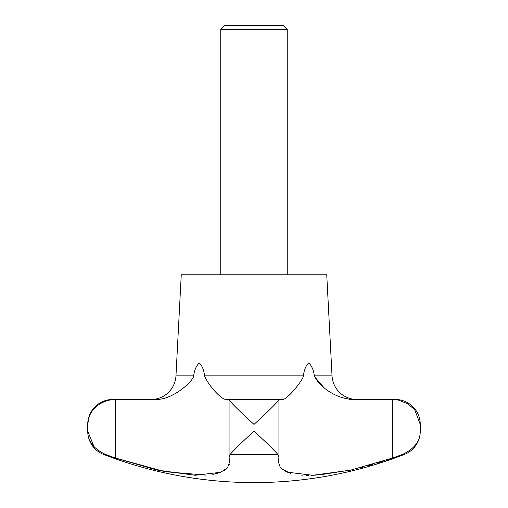 <?xml version="1.0" encoding="UTF-8"?>
<svg xmlns="http://www.w3.org/2000/svg" width="508" height="508" viewBox="0 0 508 508"><rect width="100%" height="100%" fill="white"/><g stroke="black" fill="none" stroke-linecap="round" stroke-linejoin="round"><path stroke-width="0.76" d="M112.681 399.472L114.884 399.472L112.681 399.472A24.936 24.936 0 0 0 87.744 424.409C87.363 413.772 97.447 400.177 114.884 399.472L155.08 399.472C173.653 400.291 194.246 379.724 193.618 375.837C194.45 369.983 196.342 365.69 199.301 362.972C202.171 365.69 203.93 369.983 204.572 375.837C207.093 383.242 219.615 398.297 225.533 399.472L229.159 399.472C228.117 400.177 242.303 413.772 254 424.409L252.432 422.961M88.824 417.709L87.744 424.409L87.744 431.209A24.936 24.936 0 0 0 103.664 454.457A415.639 415.639 0 0 0 404.336 454.457A24.936 24.936 0 0 0 420.256 431.209C420.364 441.046 414.42 448.793 402.425 454.457L392.773 457.962L350.507 470.186L312.769 475.272L286.931 472.135L280.353 467.601L278.263 461.601L278.936 457.041L277.908 454.463C272.834 448.793 264.865 441.046 254 431.209C243.135 441.046 235.166 448.793 230.099 454.457L229.064 457.041L229.737 461.601L227.52 467.76L220.732 472.269L195.25 475.272L156.851 470.046L115.227 457.962L105.658 454.489M287.249 29.559L220.751 29.559L224.434 25.87L283.566 25.87L287.249 29.559L287.249 274.784M220.751 274.784L220.751 29.559M283.566 25.87L282.753 25.4L225.247 25.4L224.434 25.87M151.067 399.472A24.936 24.936 0 0 0 175.965 375.837L181.261 274.784L326.739 274.784L332.035 375.837A24.936 24.936 0 0 0 356.934 399.472M254 424.409C265.697 413.772 279.883 400.177 278.841 399.472L282.467 399.472C286.937 400.291 303.346 379.724 303.428 375.837C304.07 369.983 305.829 365.69 308.699 362.972C311.658 365.69 313.55 369.983 314.382 375.837C317.132 383.242 332.149 398.297 352.92 399.472L393.116 399.472L397.859 399.91L407.651 403.676L414.725 409.74L420.256 424.409A24.936 24.936 0 0 0 395.319 399.472L393.116 399.472M103.664 454.457L105.575 454.457C93.58 448.793 87.636 441.046 87.744 431.209L94.063 446.78M386.41 460.191L392.824 457.943M109.938 456.044L115.227 457.962L164.948 471.691L206.108 475.12M229.737 454.952L230.099 454.457L277.901 454.457M278.936 457.041L278.936 399.567L229.159 399.472L229.191 399.91M205.518 378.46L204.578 375.869M193.542 376.142L193.275 376.93M156.928 399.421L155.08 399.472M212.769 474.364L217.557 473.323M224.542 470.351L225.412 469.741M228.886 465.601L229.267 464.636M351.46 399.44L349.186 399.263M323.653 387.274L314.725 376.93M281.349 468.694L290.417 473.316M301.308 475.075L302.514 475.158M305.994 475.304L308.508 475.336M311.468 475.304L316.103 475.126M319.411 474.904L352.692 469.703M359.702 468.046L362.395 467.36M367.881 465.893L372.358 464.623M376.86 463.277L382.448 461.505M278.263 399.472L229.737 399.472L278.263 399.472M404.336 454.457L402.425 454.457M193.618 375.837L175.965 375.837M303.428 375.837L204.572 375.837M332.035 375.837L314.382 375.837M115.227 399.472L115.227 457.962M392.773 399.472L392.773 457.962M420.256 424.409L420.256 431.209M229.064 399.567L229.064 457.041"/></g></svg>
